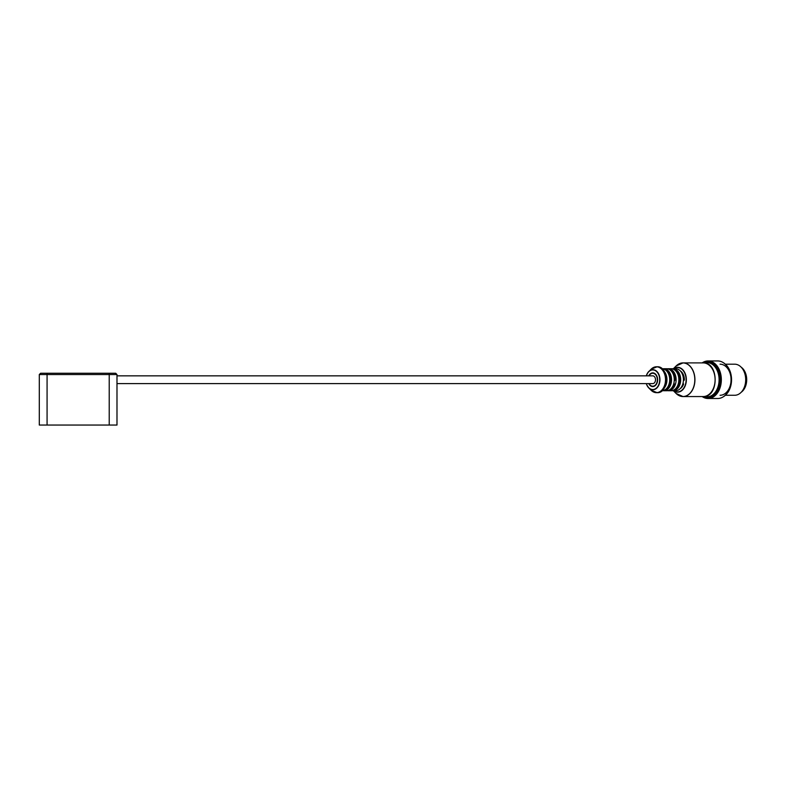 <?xml version="1.0" encoding="UTF-8"?>
<svg xmlns="http://www.w3.org/2000/svg" width="786" height="786" viewBox="0 0 786 786"><rect width="100%" height="100%" fill="white"/><g stroke="black" fill="none" stroke-linecap="round" stroke-linejoin="round"><path stroke-width="1.18" d="M116.986 375.846L652.763 375.846A3.881 2.751 90 0 1 655.504 379.726A3.881 2.751 90 0 1 654.158 383.077A3.881 2.751 90 0 1 652.763 383.617L116.986 383.617M649.098 375.846A6.475 4.578 90 0 1 652.763 373.252A6.475 4.578 90 0 1 657.175 378.027A6.475 4.578 90 0 1 655.082 385.307A6.475 4.578 90 0 1 652.763 386.201A6.475 4.578 90 0 1 649.098 383.617M704.364 396.488A17.154 12.134 -90 0 0 719.092 379.726A17.154 12.134 -90 0 0 704.364 362.975M741.208 392.253A13.981 9.884 -90 0 0 746.7 379.726A13.981 9.884 -90 0 0 741.208 367.2M725.37 395.27L734.704 395.27A15.533 10.984 -90 0 0 745.688 379.726A15.533 10.984 -90 0 0 734.704 364.193L725.37 364.193M720.055 395.27A15.533 10.984 -90 0 0 730.764 383.234M730.764 376.219A15.533 10.984 -90 0 0 720.055 364.193M724.977 395.594A18.196 12.861 -90 0 0 725.114 395.486A18.196 12.861 -90 0 0 725.114 363.977A18.196 12.861 -90 0 0 724.977 363.859M723.523 396.645A18.451 13.048 -90 0 0 724.839 395.712A18.451 13.048 -90 0 0 724.839 363.751A18.451 13.048 -90 0 0 723.523 362.808M702.301 396.645A18.776 13.274 -90 0 0 708.058 398.502L717.765 398.502A18.776 13.274 -90 0 0 731.039 379.726A18.776 13.274 -90 0 0 717.765 360.951L708.058 360.951A18.776 13.274 -90 0 0 702.301 362.808M708.058 398.502A18.776 13.274 -90 0 0 721.342 379.726A18.776 13.274 -90 0 0 708.058 360.951M706.064 398.07A18.52 13.097 -90 0 0 720.968 379.726A18.52 13.097 -90 0 0 706.064 361.393M707.695 398.178A18.451 13.048 -90 0 0 707.881 398.178A18.451 13.048 -90 0 0 720.929 379.726A18.451 13.048 -90 0 0 707.881 361.275A18.451 13.048 -90 0 0 707.695 361.275M702.173 396.557A18.451 13.048 -90 0 0 707.518 398.178A18.451 13.048 -90 0 0 720.556 379.726A18.451 13.048 -90 0 0 707.518 361.275A18.451 13.048 -90 0 0 702.173 362.896M702.222 396.557A18.196 12.871 -90 0 0 719.976 379.726A18.196 12.871 -90 0 0 702.222 362.896M683.083 382.988L683.584 384.187L682.769 384.187M683.427 380.031L684.351 380.031L683.398 380.817M680.234 388.628A9.707 6.868 -90 0 0 683.584 384.187M684.351 380.031A9.707 6.868 -90 0 0 680.637 371.1L680.48 371.1M673.926 382.988L674.427 384.187L673.612 384.187M674.27 380.031L675.194 380.031L674.241 380.817M667.412 390.662A11.004 7.781 -90 0 0 668.326 390.73A11.004 7.781 -90 0 0 674.968 385.474A11.004 7.781 -90 0 0 675.115 374.352A11.004 7.781 -90 0 0 668.326 368.722A11.004 7.781 -90 0 0 667.412 368.801M671.077 388.628A9.707 6.868 -90 0 0 674.427 384.187M675.194 380.031A9.707 6.868 -90 0 0 671.48 371.1L671.323 371.1M671.991 390.662A11.004 7.781 -90 0 0 672.904 390.73L675.655 390.73A11.004 7.781 -90 0 0 682.287 385.474A11.004 7.781 -90 0 0 682.445 374.352A11.004 7.781 -90 0 0 675.655 368.722L672.904 368.722A11.004 7.781 -90 0 0 671.991 368.801M662.834 390.662A11.004 7.781 -90 0 0 663.748 390.73L666.499 390.73A11.004 7.781 -90 0 0 673.13 385.474A11.004 7.781 -90 0 0 673.288 374.352A11.004 7.781 -90 0 0 666.499 368.722L663.748 368.722A11.004 7.781 -90 0 0 662.834 368.801M664.15 388.186A11.004 7.781 -90 0 0 665.811 385.474A11.004 7.781 -90 0 0 664.15 371.267M672.904 390.73A11.004 7.781 -90 0 0 680.686 379.726A11.004 7.781 -90 0 0 672.904 368.722M675.655 388.628A9.707 6.868 -90 0 0 679.772 379.726A9.707 6.868 -90 0 0 675.655 370.825M668.326 390.73L671.077 390.73A11.004 7.781 -90 0 0 678.858 379.726A11.004 7.781 -90 0 0 671.077 368.722L668.326 368.722M663.748 390.73A11.004 7.781 -90 0 0 671.529 379.726A11.004 7.781 -90 0 0 663.748 368.722M666.499 388.628A9.707 6.868 -90 0 0 670.615 379.726A9.707 6.868 -90 0 0 666.499 370.825M662.028 390.73A11.004 7.781 -90 0 0 669.701 379.726A11.004 7.781 -90 0 0 662.028 368.722M648.764 383.617A6.858 4.854 -90 0 0 655.976 384.865A6.858 4.854 -90 0 0 655.976 374.588A6.858 4.854 -90 0 0 648.764 375.846M652.901 386.201A6.475 4.578 -90 0 0 653.038 386.201A6.475 4.578 -90 0 0 657.617 379.726A6.475 4.578 -90 0 0 653.038 373.252A6.475 4.578 -90 0 0 652.901 373.262M47.072 373.252L47.072 374.549L39.3 374.549L39.3 425.049L47.072 425.049L47.072 374.549L116.986 374.549L115.699 373.252L40.597 373.252L39.3 374.549L40.597 373.252M109.225 373.252L109.225 425.049L47.072 425.049M109.225 425.049L116.986 425.049L116.986 374.549M673.759 390.73A12.203 8.626 -90 0 0 684.596 386.624A12.203 8.626 -90 0 0 684.036 371.798A12.203 8.626 -90 0 0 673.759 368.722M703.205 362.896C719.111 362.051 719.111 397.402 703.205 396.557A16.83 11.898 -90 0 0 715.103 379.726A16.83 11.898 -90 0 0 703.205 362.896L683.024 362.896A16.83 11.898 -90 0 0 679.792 363.525M679.792 395.928A16.83 11.898 -90 0 0 683.024 396.557A16.83 11.898 -90 0 0 694.932 379.726A16.83 11.898 -90 0 0 683.024 362.896L676.078 366.011A16.801 11.878 -90 0 1 691.798 368.546A16.801 11.878 -90 0 1 691.798 390.917A16.801 11.878 -90 0 1 676.078 393.442L683.024 396.557L703.205 396.557M673.504 390.73A12.419 8.784 -90 0 0 686.355 379.726A12.419 8.784 -90 0 0 673.504 368.722M656.811 392.666A12.949 9.157 -90 0 0 657.155 392.676A12.949 9.157 -90 0 0 666.312 379.726A12.949 9.157 -90 0 0 657.155 366.777A12.949 9.157 -90 0 0 656.811 366.787M653.981 392.185A12.949 9.157 -90 0 0 656.477 392.676A12.949 9.157 -90 0 0 665.624 379.726A12.949 9.157 -90 0 0 656.477 366.777A12.949 9.157 -90 0 0 653.981 367.268M651.113 390.269A12.91 9.127 -90 0 0 663.197 388.323A12.91 9.127 -90 0 0 663.197 371.13A12.91 9.127 -90 0 0 651.113 369.184L657.155 366.777C669.053 365.922 669.053 393.54 657.155 392.676L651.113 390.269L648.755 387.92A10.031 7.094 -90 0 0 658.147 386.407A10.031 7.094 -90 0 0 658.147 373.045A10.031 7.094 -90 0 0 648.755 371.532A10.031 7.094 -90 0 0 646.308 375.846L647.752 372.751L651.113 369.184M646.74 384.816A10.031 7.094 -90 0 0 648.755 387.92L646.731 384.796A10.031 7.094 -90 0 1 646.308 383.617L646.731 384.796M646.397 383.617A9.805 6.936 -90 0 0 646.78 384.698A9.805 6.936 -90 0 0 657.45 386.958A9.805 6.936 -90 0 0 656.782 371.729A9.805 6.936 -90 0 0 646.397 375.846M673.366 390.73L676.078 393.442M673.366 368.722L676.078 366.011"/></g></svg>
